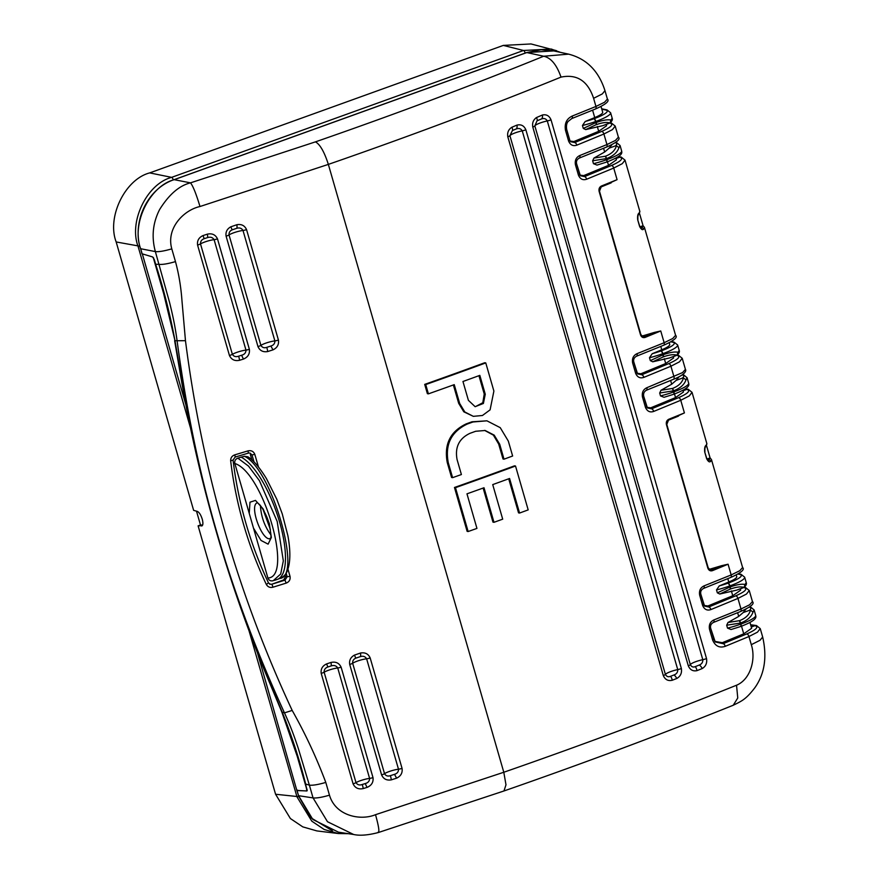 <?xml version="1.0" encoding="UTF-8"?>
<svg xmlns="http://www.w3.org/2000/svg" width="879" height="879" viewBox="0 0 879 879"><rect width="100%" height="100%" fill="white"/><g stroke="black" fill="none" stroke-linecap="round" stroke-linejoin="round"><path stroke-width="1.32" d="M486.922 420.821L471.979 421.788A1146.732 206.961 -16.1 0 1 466.255 423.854C450.213 431.49 443.884 444.389 447.268 462.563L451.575 477.473L452.586 477.66L448.279 462.75C444.873 444.609 451.202 431.71 467.276 424.041A1146.732 206.961 -16.1 0 0 473.001 421.975L486.922 420.821L500.239 427.666L508.326 441.093L512.633 456.014A1146.732 206.961 163.9 0 1 504.008 459.179L499.701 444.258L494.207 435.138L485.142 430.49L475.682 431.27A1146.732 206.961 163.9 0 1 469.957 433.325C459.058 438.522 454.773 447.29 457.091 459.618L461.398 474.539A1146.732 206.961 163.9 0 1 452.586 477.66M484.626 430.402L493.394 435.149L498.69 444.071L502.997 458.981L504.008 459.179M485.768 362.917L484.747 362.73A1146.732 206.961 -16.1 0 1 424.7 384.387L427.381 393.671L428.403 393.858L425.722 384.573A1146.732 206.961 -16.1 0 0 485.768 362.917L493.888 391.067L490.097 409.856L482.45 415.492L473.32 416.338L464.804 411.976L459.684 403.494L454.245 384.639A1146.732 206.961 163.9 0 1 428.403 393.858M473.32 416.338L463.804 411.801L458.673 403.307L459.684 403.494M453.377 384.958L458.673 403.307M483.131 488.054L492.965 522.126L493.987 522.313L484.01 487.746A1146.732 206.961 163.9 0 1 466.969 493.833L476.945 528.411A1146.732 206.961 163.9 0 1 468.133 531.531L455.476 487.669A1146.732 206.961 -16.1 0 0 515.523 466.024L528.18 509.886A1146.732 206.961 163.9 0 1 519.566 513.05L509.578 478.473A1146.732 206.961 163.9 0 1 492.723 484.604L502.7 519.17A1146.732 206.961 163.9 0 1 493.987 522.313M515.523 466.024L514.501 465.837A1146.732 206.961 -16.1 0 1 454.465 487.482L467.123 531.345L468.133 531.531M508.71 478.791L518.544 512.864L519.566 513.05M196.5 511.16L200.489 524.983L202.653 525.06M201.906 525.917L201.522 525.972C203.06 525.62 203.302 523.368 202.258 519.214L202.214 519.071C200.841 514.852 199.214 512.292 197.325 511.391L193.633 510.358L116.171 241.956C106.634 217.201 125.071 179.239 149.694 172.899L503.315 45.411L531.037 43.95L556.418 50.652M348.315 833.677L338.316 833.534L316.89 830.919L302.794 826.875L290.4 818.547L275.577 794.253L198.105 525.84L200.489 524.983M202.225 525.719L198.105 525.84M583.293 128.411L595.929 122.588A2.725 0.912 70.2 0 1 596.061 124.73L585.733 129.598L583.293 128.411L582.447 125.51L585.194 121.5A22.393 4.043 -16.1 0 0 593.852 118.764L594.083 118.676A22.393 4.043 -16.1 0 0 605.73 110.007L601.807 109.194M754.116 609.927L753.006 612.07C751.413 616.838 747.282 620.486 740.612 623.002L726.691 625.222L727.526 628.122L731.064 629.518L740.601 626.529A2.725 0.912 70.2 0 1 740.415 626.54M620.058 145.496L618.959 147.65C617.355 152.419 613.223 156.055 606.565 158.572L592.633 160.791L593.951 158.066L605.411 156.242C611.498 153.924 615.168 150.419 616.41 145.727L615.443 145.87C617.267 144.277 617.179 143.2 615.168 142.662M618.959 147.65L616.41 145.727M605.181 156.33A2.725 0.912 -109.8 0 1 606.334 158.659L606.642 159.714A2.725 0.912 70.2 0 1 606.554 162.099L597.017 165.087L593.479 163.692A25.117 4.538 -16.1 0 0 606.642 159.714L606.873 159.637A25.117 4.538 -16.1 0 0 621.629 150.935L620.069 145.518L616.564 142.585A2.725 2.538 104.1 0 0 615.421 142.585M585.733 129.598L602.653 125.697L609.85 123.005C606.949 121.95 602.434 122.5 596.292 124.653L596.061 124.73M611.004 120.06L612.169 118.171C612.784 119.555 612.081 121.115 610.048 122.862L611.004 120.06C607.807 119.324 602.862 120.137 596.149 122.511A2.725 0.912 70.2 0 1 596.292 124.653M687.081 377.706L685.983 379.86C684.389 384.628 680.258 388.265 673.589 390.792L659.668 393.012L660.975 390.287L672.435 388.463C678.522 386.145 682.192 382.629 683.433 377.937L682.467 378.08C684.291 376.487 684.203 375.421 682.192 374.872M685.983 379.86L683.433 377.937M672.204 388.54A2.725 0.912 -109.8 0 1 673.358 390.869L673.666 391.935A2.725 0.912 70.2 0 1 673.578 394.308L664.041 397.297L660.503 395.913A25.117 4.538 -16.1 0 0 673.666 391.935L673.896 391.847A25.117 4.538 -16.1 0 0 688.653 383.145L687.092 377.728L683.587 374.806A2.725 2.538 104.1 0 0 682.445 374.795M652.756 361.807L669.677 357.918L676.874 355.226C673.973 354.16 669.457 354.709 663.315 356.863L652.756 361.807L650.317 360.621L662.953 354.808A2.725 0.912 70.2 0 1 663.085 356.94M678.028 352.281L679.203 350.38C679.808 351.765 679.104 353.336 677.072 355.083L678.028 352.281C674.83 351.545 669.886 352.358 663.184 354.72A2.725 0.912 70.2 0 1 663.315 356.863M650.317 360.621L649.482 357.72L652.218 353.721A22.393 4.043 -16.1 0 0 660.876 350.974L661.107 350.897A22.393 4.043 -16.1 0 0 672.754 342.217L670.886 341.832M717.341 592.831L729.977 587.018A2.725 0.912 70.2 0 1 730.108 589.161L719.78 594.028L717.341 592.831L716.506 589.941L719.242 585.93A22.393 4.043 -16.1 0 0 727.911 583.195L728.131 583.107A22.393 4.043 -16.1 0 0 739.777 574.437L737.91 574.042M726.691 625.222L727.999 622.497L739.459 620.673C745.557 618.355 749.216 614.85 750.457 610.158L749.49 610.301C751.314 608.707 751.226 607.631 749.216 607.081M753.006 612.07L750.457 610.158M727.526 628.122A25.117 4.538 -16.1 0 0 740.689 624.145L740.92 624.068A25.117 4.538 -16.1 0 0 755.687 615.366L754.116 609.949L750.611 607.015A2.725 2.538 104.1 0 0 749.468 607.015M719.78 594.028L736.701 590.128L743.898 587.436C740.997 586.381 736.481 586.919 730.339 589.073L730.108 589.161M745.051 584.491L746.227 582.601C746.831 583.986 746.128 585.546 744.095 587.293L745.051 584.491C741.865 583.755 736.91 584.568 730.207 586.941A2.725 0.912 70.2 0 1 730.339 589.073M660.503 395.913L659.668 393.012M593.479 163.692L592.633 160.791M660.975 390.287L671.688 384.222L676.16 380.365L682.467 378.08M593.951 158.066L604.664 152.001L609.125 148.144L615.443 145.87M727.999 622.497L738.712 616.432L743.184 612.575L749.49 610.301M736.25 574.943L736.734 576.657A19.107 3.45 163.9 0 1 728.779 582.019A1138.547 205.477 163.9 0 1 719.242 585.93M746.073 609.004L743.184 612.575M601.027 106.48L602.686 112.226A19.107 3.45 163.9 0 1 594.731 117.588A1138.547 205.477 163.9 0 1 585.194 121.5M612.026 144.574L609.125 148.144M679.049 376.794L676.16 380.365M669.216 342.733L669.71 344.436A19.107 3.45 163.9 0 1 661.755 349.798A1138.547 205.477 163.9 0 1 652.218 353.721M348.348 833.688L338.294 833.534L324.208 829.501L311.803 821.162L296.981 796.868L249.087 630.968M190.545 428.117L138.091 246.406C128.576 221.662 147.002 183.689 171.625 177.36L523.521 50.488L551.243 49.026L560.341 52.333M257.184 502.821C249.01 505.623 261.887 540.915 270.084 538.706M270.875 534.861C264.59 526.356 261.107 516.643 260.426 505.7M249.24 513.38L249.988 502.206L255.481 500.404L263.096 508.853L269.326 523.521L271.347 537.476L268.106 544.145L261.019 540.442L253.493 528.103L234.836 463.486C234.385 460.904 235.385 459.124 237.846 458.146L248.504 466.112L259.404 480.637L277.182 521.445L283.324 560.901L280.698 574.009L273.215 580.711C270.655 581.316 268.886 580.415 267.897 577.997C293.718 577.404 263.436 472.484 234.836 463.486M253.493 528.103L267.897 577.997M274.435 580.382L277.303 579.404A65.529 21.876 -109.8 0 0 277.555 579.316A65.529 21.876 -109.8 0 0 279.192 520.676A65.529 21.876 -109.8 0 0 241.143 457.146L244.417 456.278L247.878 456.805C251.317 458.838 257.547 464.112 266.447 478.615L276.775 499.206L282.258 513.885L287.851 535.542C290.751 551.265 290.499 563.208 287.081 571.394C286.082 574.251 283.862 576.514 280.434 578.217L277.555 579.316M237.846 458.146L241.143 457.146M279.676 578.448C302.991 577.042 271.688 468.584 244.417 456.278M263.008 509.391L270.413 529.587M268.293 582.81L270.545 584.293L271.897 584.205L283.686 579.92L285.554 576.503L285.049 574.756M251.888 459.871L250.328 454.476L251.998 454.893L249.977 453.059L248.328 453.059M355.797 658.162C353.534 659.14 352.479 660.832 352.655 663.238L384.53 773.663C385.815 775.871 387.749 776.542 390.342 775.674L394.495 774.344C397.22 773.52 398.55 771.806 398.495 769.213L366.62 658.778C365.279 656.536 363.236 655.8 360.489 656.569L355.797 658.162L354.435 655.119L360.511 653.02C365.104 652.218 368.323 653.855 370.18 657.953A4.373 0.791 163.9 0 1 366.62 658.778A9.559 1.725 -16.1 0 0 352.655 663.238A4.373 0.791 163.9 0 1 349.721 664.48C349.073 660.338 350.644 657.217 354.435 655.119M327.856 666.996C325.296 667.897 324.054 669.633 324.131 672.204L356.006 782.64C357.423 784.87 359.5 785.485 362.236 784.497L365.203 783.574C368.092 782.815 369.565 781.09 369.598 778.398L337.723 667.963C336.25 665.689 334.097 664.996 331.24 665.886L327.856 666.996L326.614 663.909L330.998 662.447C335.767 661.437 339.14 663.019 341.129 667.194A4.373 0.791 163.9 0 1 337.723 667.963A9.559 1.725 -16.1 0 0 324.131 672.204A4.373 0.791 163.9 0 1 321.209 673.402C320.626 669.018 322.428 665.853 326.614 663.909M241.582 355.259C244.472 354.501 245.933 352.787 245.977 350.095L214.102 239.659C212.63 237.385 210.466 236.693 207.62 237.583L204.225 238.681C201.676 239.582 200.434 241.329 200.5 243.901L232.375 354.325C233.792 356.566 235.869 357.182 238.605 356.193L241.582 355.259L243.439 359.082L239.593 360.28C234.825 361.28 231.452 359.698 229.452 355.523A4.373 0.791 -16.1 0 0 232.375 354.325A9.559 1.725 163.9 0 1 245.977 350.095A4.373 0.791 -16.1 0 0 249.372 349.315C249.922 353.94 247.944 357.193 243.439 359.082M270.864 346.04C273.6 345.216 274.929 343.502 274.874 340.898L243 230.474C241.659 228.232 239.615 227.496 236.869 228.254L232.166 229.848C229.902 230.836 228.859 232.528 229.023 234.924L260.898 345.359C262.195 347.568 264.129 348.238 266.711 347.37L270.864 346.04L273.006 349.853L267.677 351.556C263.063 352.347 259.832 350.699 257.976 346.601A4.373 0.791 -16.1 0 0 260.898 345.359A9.559 1.725 163.9 0 1 274.874 340.898A4.373 0.791 -16.1 0 0 278.434 340.074C279.05 344.557 277.248 347.82 273.006 349.853M285.554 576.503L287.169 576.767L285.005 580.14L286.147 583.118L272.995 587.205C270.073 587.919 267.864 587.018 266.348 584.48C247.779 545.277 235.891 504.063 230.661 460.827L233.056 460.08L235.187 457.003M569.812 140.299L570.548 141.695L569.812 140.255L568.592 141.047L565.461 130.213C564.384 123.434 566.647 118.709 572.229 116.05L595.951 106.458L604.532 102.261L607.4 99.063C609.773 101.085 605.807 104.392 595.501 108.985A2.725 1.406 -112.2 0 0 595.951 106.458L593.6 98.305C587.82 80.923 576.954 73.858 561.011 77.11C487.812 106.886 410.251 135.981 328.35 164.395L199.983 206.521C183.865 210.026 165.944 228.155 171.79 248.856L175.47 261.612C178.811 273.874 180.997 287.026 181.997 301.047L185.469 340.7C202.082 470.199 237.649 593.446 292.191 710.441C305.277 733.602 316.473 757.599 325.79 782.42C318.242 784.617 312.77 785.529 309.375 785.156L298.333 748.534C293.696 734.503 289.949 724.856 284.466 712.858C228.364 590.238 195.248 476.044 177.108 340.887C175.328 327.746 173.24 317.187 169.515 302.233L155.363 251.592C151.364 236.89 152.792 222.848 159.648 209.488C169.043 194.446 179.327 185.568 190.512 182.854L315.451 141.86C395.979 113.918 472.056 85.373 543.683 56.234L568.669 54.146M570.559 141.695L574.69 142.552L601.686 131.41C611.103 127.257 613.894 124.488 610.059 123.104L611.41 123.016L615.201 126.082L612.432 129.631L603.906 134.004L576.833 145.156C573.064 146.419 570.317 145.057 568.592 141.047M597.302 126.51L598.687 131.312L573.866 141.552L570.13 141.058M601.686 131.41A2.725 1.395 67.4 0 1 603.906 134.004L606.949 144.563L615.531 140.365L618.398 137.168C620.772 139.19 616.805 142.497 606.499 147.09A2.725 1.406 -112.2 0 0 606.949 144.563L579.821 155.517A2.725 1.34 -111.8 0 1 579.415 158.022C576.932 159.341 575.998 161.307 576.635 163.923L575.426 164.725C574.723 160.319 576.184 157.253 579.821 155.517M636.835 372.509L637.583 373.905L641.714 374.762L668.71 363.631C678.127 359.478 680.917 356.709 677.083 355.314L678.434 355.237L682.225 358.302L679.456 361.84L670.93 366.213L643.857 377.377C640.099 378.64 637.341 377.267 635.616 373.267L632.616 362.884C631.913 358.478 633.385 355.402 637.022 353.677L664.15 342.722L672.721 338.525L675.588 335.328C677.973 337.349 674.006 340.645 663.689 345.238A2.725 1.406 -112.2 0 0 664.15 342.722L660.755 330.965L645.12 337.404L644.373 336.525L654.35 332.427L642.186 336.02L644.373 336.525L642.912 336.657L640.857 334.536L599.489 191.182M673.237 356.632L673.611 357.962L665.711 363.521L640.89 373.773L637.154 373.267M685.323 388.892L688.268 389.298L692.048 392.353L689.29 395.902L680.753 400.275L653.69 411.438C649.922 412.69 647.175 411.328 645.45 407.329L642.45 396.934C641.747 392.528 643.208 389.463 646.845 387.727L682.554 372.586L685.422 369.378L682.225 358.302M700.838 594.259L704.606 606.114L708.738 606.982L735.734 595.841C745.161 591.688 747.941 588.919 744.106 587.524L745.458 587.447L749.249 590.512L746.48 594.05L737.953 598.423L710.88 609.586C707.123 610.85 704.376 609.477 702.64 605.477L699.64 595.094C698.937 590.688 700.409 587.622 704.046 585.886L731.174 574.932L739.755 570.735L742.612 567.537C744.996 569.559 741.03 572.866 730.713 577.459A2.725 1.406 -112.2 0 0 731.174 574.932L728.076 564.208L712.44 570.658L711.693 569.768L721.67 565.669L709.518 569.262L711.693 569.768L710.232 569.9L708.188 567.79L666.809 424.425M740.261 588.842L740.645 590.172L732.745 595.742L707.914 605.983L704.178 605.488M713.21 622.497A2.725 1.34 -111.8 0 0 713.462 622.442A2.725 1.34 -111.8 0 0 713.869 619.948L740.997 608.993L749.578 604.796L752.446 601.599C754.819 603.62 750.853 606.928 740.547 611.509A2.725 1.406 -112.2 0 0 740.997 608.993L737.953 598.423A2.725 1.395 67.4 0 0 735.734 595.841M699.299 665.029C701.772 664.052 702.936 662.272 702.793 659.689L547.298 120.95C546.057 118.753 544.167 118.061 541.662 118.874L537.025 120.83L534.839 125.895L690.334 664.623C691.476 666.82 693.081 667.502 695.157 666.667L699.299 665.029A4.373 1.879 57.6 0 1 702.211 668.567L696.937 670.655C692.927 671.479 690.037 669.864 688.301 665.81A4.373 0.791 -16.1 0 0 690.334 664.623A9.559 1.725 163.9 0 1 702.793 659.689A4.373 0.791 -16.1 0 0 706.529 658.58C707.254 663.03 705.815 666.359 702.211 668.567M674.017 674.962C676.577 674.028 677.83 672.237 677.742 669.6L522.247 130.861C520.928 128.653 518.973 127.993 516.402 128.883L512.424 130.521L509.908 135.674L665.403 674.402C666.601 676.61 668.304 677.248 670.479 676.336L674.017 674.962A4.373 1.802 59.3 0 1 676.742 678.5L672.215 680.269C668.084 681.214 665.117 679.654 663.304 675.566A4.373 0.791 -16.1 0 0 665.403 674.402A9.559 1.725 163.9 0 1 677.742 669.6A4.373 0.791 -16.1 0 0 681.368 668.534C682.049 673.05 680.511 676.38 676.742 678.5M307.221 790.265L305.387 783.925A5.461 0.989 -16.1 0 0 305.661 784.013C299.42 759.324 291.619 735.404 282.236 712.243A5.461 1.615 -22.7 0 1 281.774 711.88L267.084 676.753A5.461 1.187 -22.5 0 0 267.502 676.995L282.236 712.243L284.466 712.858L292.191 710.441M267.084 676.753C227.694 581.448 199.061 482.274 181.206 379.212A5.461 0.769 -9.8 0 0 181.612 379.42A1365.164 1263.057 100.5 0 0 267.502 676.995M646.669 406.57L647.405 407.966L651.537 408.823L678.544 397.682C687.96 393.528 690.751 390.759 686.917 389.375L683.082 390.748M682.95 390.298L683.444 392.023L675.544 397.583L650.724 407.823L646.988 407.329M743.81 587.491L740.272 588.908M579.646 174.35L580.382 175.745L584.513 176.613A2.725 1.329 67.8 0 1 586.667 179.217C582.898 180.481 580.151 179.107 578.426 175.108L575.426 164.725M607.477 161.758L608.521 165.362L583.689 175.613L579.964 175.119M606.224 124.477L609.762 123.06M598.687 131.312L606.587 125.752L606.202 124.422M676.786 355.281L673.248 356.698M370.18 657.953L402.055 768.378C402.681 772.872 400.868 776.124 396.627 778.157L391.298 779.86C386.694 780.651 383.453 779.003 381.596 774.915L349.721 664.48M341.129 667.194L373.004 777.618C373.553 782.244 371.575 785.496 367.059 787.386L363.225 788.584C358.456 789.584 355.072 788.002 353.083 783.826L321.209 673.402M229.452 355.523L197.577 245.087C196.995 240.714 198.797 237.55 202.983 235.594L207.378 234.144C212.136 233.133 215.509 234.715 217.498 238.879L249.372 349.315M257.976 346.601L226.101 236.176C225.453 232.034 227.024 228.914 230.814 226.815L236.88 224.716C241.472 223.914 244.703 225.551 246.559 229.639L278.434 340.074M234.803 454.85L235.242 457.047L248.394 453.103L247.977 450.883L234.803 454.85C231.957 455.871 230.584 457.871 230.661 460.827M233.056 460.08C238.264 503.019 250.086 543.947 268.502 582.898L266.348 584.48M283.686 579.92L285.005 580.14L271.897 584.205L272.995 587.205M286.147 583.118C289.29 581.843 290.575 579.569 290.015 576.294L287.169 576.767L286.136 573.174M247.977 450.883C251.284 450.18 253.559 451.356 254.833 454.421L251.998 454.893L254.02 461.904M571.559 118.599A2.725 1.34 -111.8 0 0 571.811 118.555L571.811 118.555A2.725 1.34 -111.8 0 0 572.229 116.05M566.68 129.466L569.812 140.255L566.68 129.422L565.461 130.213M573.866 141.552L574.69 142.552A2.725 1.329 67.8 0 1 576.833 145.156M579.162 158.066A2.725 1.34 -111.8 0 0 579.415 158.022L606.499 147.09A2.725 1.406 -112.2 0 1 606.224 147.134M576.624 163.89L579.635 174.317L578.426 175.108M576.646 163.966L580.382 175.745M601.192 186.886L599.522 191.117C598.753 190.051 599.346 188.633 601.28 186.875L617.08 179.668L601.423 186.018L601.28 186.875L611.202 182.843M645.12 337.404C642.978 338.041 641.45 337.184 640.527 334.844L599.115 191.38C598.632 188.864 599.401 187.084 601.423 186.018M640.89 334.646L642.912 336.657M636.363 356.226A2.725 1.34 -111.8 0 0 636.616 356.171A2.725 1.34 -111.8 0 0 637.022 353.677M633.814 362.049L632.616 362.884M633.836 362.126L636.835 372.465L635.616 373.267M640.89 373.773L641.714 374.762A2.725 1.329 67.8 0 1 643.857 377.377M646.845 387.727A2.725 1.34 68.2 0 1 646.439 390.232A2.725 1.34 68.2 0 1 646.186 390.276M642.45 396.934L643.648 396.099M645.45 407.329L646.658 406.527L643.67 396.187M653.69 411.438A2.725 1.329 -112.2 0 0 651.537 408.823L650.724 407.823M668.512 420.14L666.842 424.359C666.084 423.293 666.667 421.876 668.6 420.118L684.411 412.921L680.753 400.275A2.725 1.395 -112.6 0 0 678.544 397.682M712.44 570.658C710.309 571.284 708.771 570.438 707.848 568.087L666.436 424.634C665.952 422.118 666.721 420.327 668.743 419.272L668.6 420.118L678.522 416.086M708.221 567.889L710.232 569.9M703.387 588.436A2.725 1.34 -111.8 0 0 703.639 588.392A2.725 1.34 -111.8 0 0 704.046 585.886M730.449 577.514A2.725 1.406 -112.2 0 0 730.713 577.459L703.639 588.392C701.145 589.71 700.222 591.677 700.86 594.292L699.64 595.094M700.86 594.292L703.859 604.686L702.64 605.477M707.914 605.983L708.738 606.982A2.725 1.329 67.8 0 1 710.88 609.586M710.671 628.32L709.474 629.155C708.771 624.749 710.243 621.684 713.869 619.948M713.825 639.231L715.242 641.934L723.12 643.692A2.725 1.34 67.8 0 1 725.274 646.307C719.494 648.252 715.264 646.142 712.605 639.989L709.474 629.155M688.301 665.81L532.795 127.07C532.07 123.005 533.289 119.841 536.443 117.577L542.442 114.995C546.43 114.171 549.298 115.786 551.034 119.841L706.529 658.58M663.304 675.566L507.809 136.827C507.117 132.641 508.458 129.455 511.853 127.257L517.006 125.093C521.115 124.148 524.071 125.708 525.862 129.795L681.368 668.534M756.467 625.551L760.247 628.617L757.478 632.155L748.952 636.528L725.274 646.307M714.869 641.384L722.296 642.703L723.12 643.692L746.732 633.946C756.149 629.793 758.94 627.024 755.105 625.628L756.456 625.551M185.469 340.7L174.998 340.733L181.612 379.42M593.6 98.305L602.291 93.932L604.972 90.658C598.632 70.825 586.425 58.64 568.35 54.08L553.737 50.905L526.84 52.553L174.207 179.679C149.584 186.018 131.147 223.991 140.673 248.735L141.948 253.767L152.605 256.943L154.297 259.58L155.649 264.26C163.747 289.279 170.207 314.77 174.998 340.733L162.143 287.268L155.374 264.183A5.461 0.989 -16.1 0 0 155.649 264.26L159.044 264.348C162.461 264.711 167.933 263.799 175.47 261.612M305.387 783.925L298.915 761.126M668.743 419.272L684.411 412.921M728.076 564.208L721.67 565.669M583.689 175.613L584.513 176.613L611.52 165.472C620.937 161.318 623.727 158.55 619.882 157.154L621.244 157.077L625.024 160.143L622.266 163.681L613.729 168.054L586.667 179.217M616.058 158.539L619.882 157.154L617.948 156.901M608.521 165.362L616.421 159.802L615.926 158.077M660.755 330.965L654.35 332.427M325.79 782.42L329.471 795.176C335.47 815.778 360.225 821.03 375.52 814.69L503.799 772.256C585.678 743.755 663.26 714.748 736.536 685.224C750.413 679.533 756.116 659.327 751.303 644.681L759.994 640.308L762.675 637.022C767.224 657.107 764.62 674.006 754.841 687.752C745.678 699.717 741.458 701.178 733.262 705.233L737.756 697.981L736.536 685.224M722.296 642.703L743.733 633.836L751.644 628.276L749.974 622.508M751.27 627.013L755.105 625.628L750.71 625.046M257.503 652.976L296.849 790.441L306.881 790.979M306.947 790.935A2.714 0.857 70.4 0 1 306.892 790.946L305.661 784.013L309.375 785.156L313.056 797.912L327.493 821.733L353.666 834.501C359.907 835.874 368.18 835.204 378.486 832.49L503.975 790.968C584.777 762.84 661.206 734.262 733.262 705.233M306.892 790.946L297.069 790.551L298.552 795.693L312.836 819.492L338.47 832.171L353.666 834.501M688.037 389.254L684.972 389.111M742.612 567.537L711.452 459.563A27.304 4.922 163.9 0 1 710.671 461.31C709.584 462.563 708.243 461.695 706.65 458.695L708.694 460.113A25.667 4.637 -16.1 0 0 709.298 458.201L707.046 459.014M706.65 458.695L704.716 451.993C704.387 448.345 704.837 446.114 706.057 445.312A1.637 1.538 43.8 0 1 705.705 446.796L705.705 446.796C705.024 446.829 704.76 448.477 704.925 451.762L704.804 451.696M710.671 461.31A1.637 1.538 -136.2 0 0 708.694 460.113L707.562 459.904M675.588 335.328L644.428 227.353A27.304 4.922 163.9 0 1 643.648 229.1C642.56 230.342 641.22 229.474 639.626 226.485L641.67 227.903A25.667 4.637 -16.1 0 0 642.274 225.991L640.022 226.804M639.626 226.485L637.693 219.783C637.363 216.124 637.813 213.894 639.033 213.103A1.637 1.538 43.8 0 1 638.681 214.586L638.681 214.586C637.978 214.806 637.714 216.465 637.901 219.552L637.78 219.486M643.648 229.1A1.637 1.538 -136.2 0 0 641.67 227.903L640.538 227.694M199.983 206.521C196.204 193.951 193.05 186.062 190.512 182.854L174.207 179.679A2.725 0.912 -109.8 0 0 174.02 179.69A2.725 0.912 -109.8 0 0 173.866 179.81M375.52 814.69C378.893 826.864 379.706 832.732 377.959 832.303M561.011 77.11C556.715 64.738 550.935 57.772 543.683 56.234L526.818 52.564A2.725 0.912 -109.8 0 0 526.62 52.564A2.725 0.912 -109.8 0 0 526.466 52.685M297.091 790.122L297.827 790.276M142.332 253.932L185.865 404.758M709.298 458.201L710.155 458.146L706.551 445.664M642.274 225.991L643.131 225.936L639.527 213.454M462.958 381.497A1146.732 206.961 -16.1 0 0 479.824 375.366L485.263 394.221L483.395 403.472L475.132 406.691L468.408 400.352L462.958 381.497M424.7 384.387L425.722 384.573M478.945 375.685L484.241 394.034L482.802 402.725L475.429 406.636M454.465 487.482L455.476 487.669M315.451 141.86C320.055 144.398 324.351 151.913 328.35 164.395L503.799 772.256L505.985 784.793L503.975 790.968M601.697 108.798L607.026 109.908L610.608 112.754A25.117 4.538 163.9 0 1 595.852 121.445L595.621 121.533A25.117 4.538 163.9 0 1 582.447 125.51M594.083 118.676A2.725 0.912 -109.8 0 1 595.852 121.445L596.149 122.511L595.621 121.533A2.725 0.912 -109.8 0 0 593.852 118.764M607.026 109.908A2.725 2.538 101.8 0 0 605.73 110.007M739.459 620.673A2.725 0.912 -109.8 0 1 740.612 623.002L740.92 624.068A2.725 0.912 70.2 0 1 740.832 626.441A2.725 0.912 70.2 0 1 740.7 626.463M739.228 620.761A2.725 0.912 -109.8 0 1 740.382 623.09L740.689 624.145A2.725 0.912 70.2 0 1 740.601 626.529L740.832 626.441C758.094 619.805 755.863 617.047 755.687 615.366M606.653 162.033A2.725 0.912 70.2 0 0 606.774 162.011A2.725 0.912 70.2 0 0 606.873 159.637L606.565 158.572A2.725 0.912 -109.8 0 0 605.411 156.242M673.677 394.242A2.725 0.912 70.2 0 0 673.797 394.231A2.725 0.912 70.2 0 0 673.896 391.847L673.589 390.792A2.725 0.912 -109.8 0 0 672.435 388.463M671.336 341.557L674.05 342.129L677.632 344.964A25.117 4.538 163.9 0 1 662.876 353.666L662.953 354.808L662.876 353.666A2.725 0.912 -109.8 0 0 661.107 350.897M660.876 350.974A2.725 0.912 -109.8 0 1 662.645 353.743A25.117 4.538 163.9 0 1 649.482 357.72M674.05 342.129A2.725 2.538 101.8 0 0 672.754 342.217M621.629 150.935C621.816 152.616 624.035 155.374 606.774 162.011L606.554 162.099A2.725 0.912 70.2 0 1 606.367 162.11M738.36 573.778L741.085 574.339L744.656 577.173A25.117 4.538 163.9 0 1 729.9 585.875L729.669 585.963A25.117 4.538 163.9 0 1 716.506 589.941M728.131 583.107A2.725 0.912 -109.8 0 1 729.9 585.875L730.207 586.941L729.669 585.963A2.725 0.912 -109.8 0 0 727.911 583.195M741.085 574.339A2.725 2.538 101.8 0 0 739.777 574.437M688.653 383.145C688.839 384.837 691.07 387.584 673.797 394.231L673.578 394.308A2.725 0.912 70.2 0 1 673.391 394.319M275.577 794.253L298.673 796.682M139.827 246.219L116.171 241.956M149.694 172.899L171.625 177.36A2.725 0.912 70.2 0 1 173.317 179.953M525.213 53.081A2.725 0.912 70.2 0 0 523.521 50.488L503.315 45.411M381.596 774.915A4.373 0.791 163.9 0 0 384.53 773.663A9.559 1.725 163.9 0 1 398.495 769.213A4.373 0.791 163.9 0 0 402.055 768.378M353.083 783.826A4.373 0.791 163.9 0 0 356.006 782.64A9.559 1.725 163.9 0 1 369.598 778.398A4.373 0.791 163.9 0 0 373.004 777.618M217.498 238.879A4.373 0.791 -16.1 0 1 214.102 239.659A9.559 1.725 -16.1 0 0 200.5 243.901A4.373 0.791 -16.1 0 1 197.577 245.087M246.559 229.639A4.373 0.791 -16.1 0 1 243 230.474A9.559 1.725 -16.1 0 0 229.023 234.924A4.373 0.791 -16.1 0 1 226.101 236.176M668.71 363.631A2.725 1.395 67.4 0 1 670.93 366.213L673.973 376.783A2.725 1.406 67.8 0 1 673.523 379.299A2.725 1.406 67.8 0 1 673.248 379.354M740.272 611.564A2.725 1.406 -112.2 0 0 740.547 611.509L713.462 622.442C710.979 623.771 710.056 625.738 710.693 628.353L713.814 639.187L712.605 639.989M551.034 119.841A4.373 0.791 -16.1 0 1 547.298 120.95A9.559 1.725 -16.1 0 0 534.839 125.895A4.373 0.791 -16.1 0 1 532.795 127.07M525.862 129.795A4.373 0.791 -16.1 0 1 522.247 130.861A9.559 1.725 -16.1 0 0 509.908 135.674A4.373 0.791 -16.1 0 1 507.809 136.827M396.627 778.157L394.495 774.344M360.489 656.569A4.373 0.791 -98.7 0 0 360.511 653.02M391.298 779.86A4.373 0.758 -98.7 0 0 390.342 775.674M367.059 787.386L365.203 783.574M331.24 665.886A4.373 0.593 -100.6 0 0 330.998 662.447M363.225 788.584A4.373 0.582 -100.6 0 0 362.236 784.497M202.983 235.594L204.225 238.681M238.605 356.193A4.373 0.582 79.4 0 1 239.593 360.28M207.378 234.144A4.373 0.593 79.4 0 1 207.62 237.583M230.814 226.815L232.166 229.848M266.711 347.37A4.373 0.758 81.3 0 1 267.677 351.556M236.88 224.716A4.373 0.791 81.3 0 1 236.869 228.254M254.833 454.421L258.437 466.925M287.949 569.174L290.015 576.294M566.658 129.378L566.68 129.422C566.153 125.686 566.669 122.994 568.241 121.346L571.811 118.555L595.501 108.985A2.725 1.406 -112.2 0 1 595.226 109.04M599.115 191.38L640.527 334.844M666.436 424.634L707.848 568.087M536.443 117.577A4.373 1.769 53.7 0 1 537.025 120.83M695.157 666.667A4.373 2.132 79.5 0 1 696.937 670.655M542.442 114.995A4.373 2.143 79.5 0 1 541.662 118.874M511.853 127.257A4.373 1.714 56.2 0 1 512.424 130.521M670.479 676.336A4.373 2.022 78.3 0 1 672.215 680.269M517.006 125.093A4.373 2.033 78.3 0 1 516.402 128.883M746.732 633.946A2.725 1.395 67.4 0 1 748.952 636.528L751.303 644.681M704.716 451.993L706.738 458.409M611.52 165.472A2.725 1.395 67.4 0 1 613.729 168.054L617.08 179.668M663.425 345.293A2.725 1.406 -112.2 0 0 663.689 345.238L636.616 356.171C634.122 357.5 633.199 359.467 633.836 362.082L637.583 373.905M637.693 219.783L639.714 226.189M329.471 795.176C321.945 797.363 316.473 798.275 313.056 797.912L298.552 795.693L296.849 790.441M171.79 248.856C164.23 251.053 158.758 251.965 155.363 251.592L140.673 248.735L142.167 253.877M155.374 264.183L153.561 257.921M307.145 790.671L293.718 744.15M167.043 305.299L153.232 257.437M706.057 445.312A27.304 4.922 -16.1 0 0 706.837 443.565L692.048 392.353M639.033 213.103A27.304 4.922 -16.1 0 0 639.813 211.356L638.681 214.586M526.84 52.553A2.725 0.912 -109.8 0 0 526.642 52.564A2.725 0.912 -109.8 0 0 526.631 52.564L541.09 49.773L553.737 50.905M592.589 110.172L594.731 117.588M603.587 148.265L604.664 152.001M674.501 393.979L675.544 397.583M660.777 346.425L661.755 349.798M664.326 358.731L665.711 363.521M670.611 380.486L671.688 384.222M741.524 626.189L743.733 633.836M737.635 612.696L738.712 616.432M727.801 578.635L728.779 582.019M731.361 590.941L732.745 595.742M484.241 394.034L485.263 394.221M447.268 462.563L448.279 462.75M466.255 423.854L467.276 424.041M498.69 444.071L499.701 444.258M471.979 421.788L473.001 421.975M616.564 142.585L615.718 142.376M683.587 374.806L682.741 374.586M750.611 607.015L749.765 606.807M679.203 350.38L677.632 344.964M612.169 118.171L610.608 112.754M744.656 577.173L746.227 582.601M257.492 502.689L259.008 504.161C259.766 504.117 266.381 513.358 268.996 523.335C273.05 543.618 269.37 536.739 270.183 538.871L270.655 538.574M270.545 584.293L269.567 584.172M647.405 407.966L643.67 396.143C643.241 393.429 644.164 391.463 646.439 390.232L673.523 379.299C685.224 374.674 686.576 370.641 685.422 369.378M744.139 587.26L745.227 587.403M611.18 122.972L610.081 122.829M677.116 355.05L678.203 355.193M615.201 126.082L618.398 137.168M703.859 604.686L704.606 606.114M752.446 601.599L749.249 590.512M710.693 628.353L715.242 641.934M181.206 379.212L174.624 340.678M281.774 711.88L298.926 761.148M760.247 628.617L762.675 637.022M756.226 625.507L750.622 624.771M604.972 90.658L607.4 99.063M621.014 157.033L618.289 156.682M625.024 160.143L639.813 211.356M706.837 443.565L705.705 446.796M711.452 459.563L710.1 457.937M644.428 227.353L643.065 225.716M332.515 830.853L311.155 817.92L298.333 795.572M140.464 248.625C131.872 221.343 147.87 188.359 174.02 179.69L526.62 52.564"/></g></svg>
